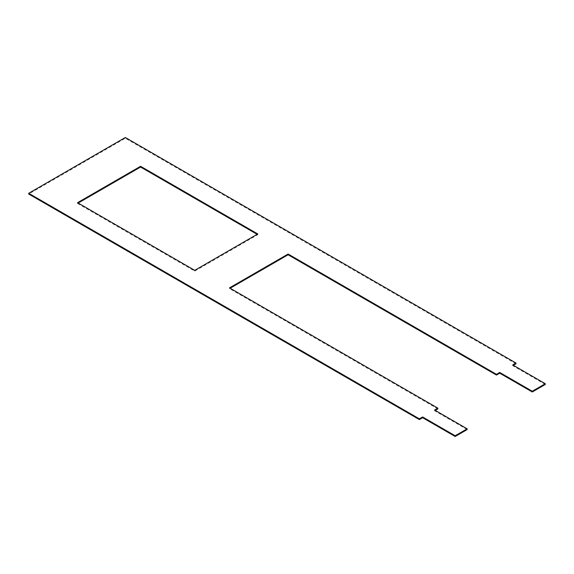 <?xml version="1.0" encoding="UTF-8"?>
<svg xmlns="http://www.w3.org/2000/svg" width="574" height="574" viewBox="0 0 574 574"><rect width="100%" height="100%" fill="white"/><g stroke="black" fill="none" stroke-linecap="round" stroke-linejoin="round"><path stroke-width="0.43" stroke-dasharray="2.87 2.15" d="M545.3 384.472L512.747 365.681L513.393 365.301M437.869 408.91L229.507 288.614L230.16 288.241M467.164 429.582L434.611 410.79L435.264 410.41M515.997 363.801L125.333 138.248L28.7 194.041M257.123 234.328L257.776 234.701L194.737 271.1L77.533 203.433L78.186 203.06M512.747 364.928L512.747 365.681M125.333 137.495L125.333 138.248M434.611 410.037L434.611 410.79M229.507 287.861L229.507 288.614M77.533 203.433L77.533 202.687M257.776 234.701L257.776 233.955M194.737 271.1L194.737 270.347"/><path stroke-width="0.86" d="M512.747 364.928L515.997 363.048L125.333 137.495L28.7 193.287L419.372 418.833L422.622 416.954L455.182 435.752L467.164 428.828L434.611 410.037L437.869 408.157L229.507 287.861L288.112 254.031L496.467 374.327L499.724 372.447L532.277 391.238L545.3 383.719L512.747 364.928M194.737 270.347L77.533 202.687L140.573 166.288L257.776 233.955L194.737 270.347M513.393 365.301L515.997 363.801L515.997 363.048M230.16 288.241L288.112 254.784L496.467 375.073L499.724 373.193L532.277 391.992L545.3 384.472L545.3 383.719M435.264 410.41L437.869 408.91L437.869 408.157M28.7 193.287L28.7 194.041L419.372 419.587L422.622 417.707L455.182 436.505L467.164 429.582L467.164 428.828M78.186 203.06L140.573 167.041L257.123 234.328M419.372 418.833L419.372 419.587M422.622 416.954L422.622 417.707M455.182 435.752L455.182 436.505M288.112 254.031L288.112 254.784M496.467 374.327L496.467 375.073M499.724 372.447L499.724 373.193M532.277 391.238L532.277 391.992M140.573 167.041L140.573 166.288"/></g></svg>
